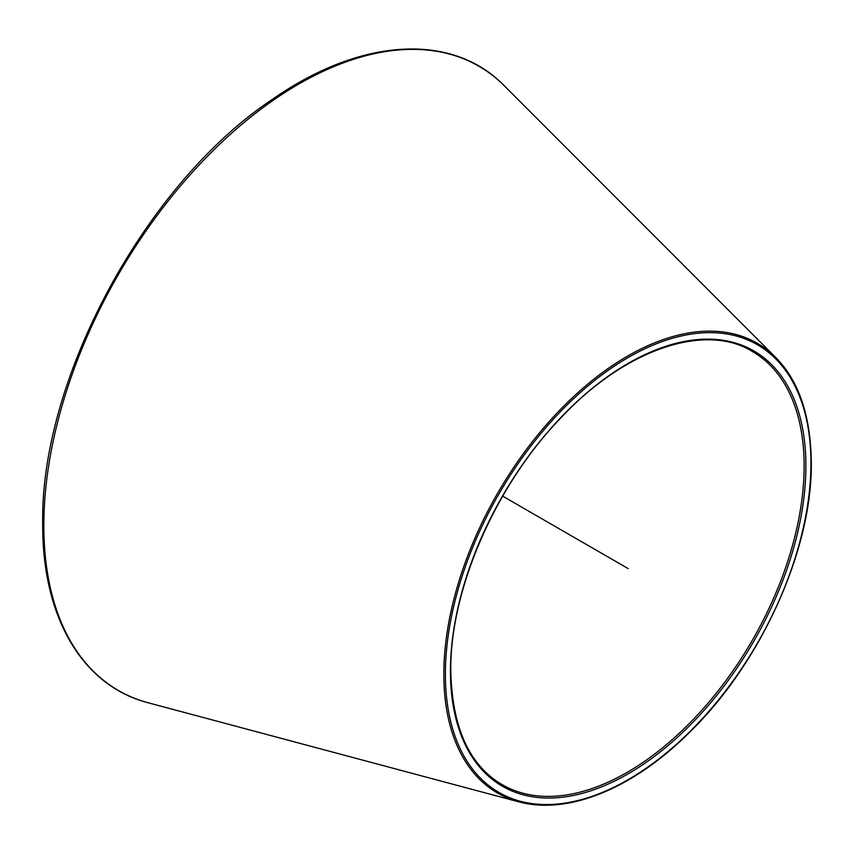 <?xml version="1.0" encoding="UTF-8"?>
<svg xmlns="http://www.w3.org/2000/svg" width="854" height="854" viewBox="0 0 854 854"><rect width="100%" height="100%" fill="white"/><g stroke="black" fill="none" stroke-linecap="round" stroke-linejoin="round"><path stroke-width="1.28" d="M502.686 496.153L628.16 568.593L502.686 496.153M752.331 351.485A250.105 144.401 -60 0 1 804.126 465.985A250.105 144.401 -60 0 1 694.953 717.68A250.105 144.401 -60 0 1 502.227 784.687C469.209 765.344 452.065 727.341 450.795 670.7C449.834 591.128 494.754 486.801 559.562 419.25C625.672 347.813 706.375 322.673 752.331 351.485M450.432 671.212A251.354 145.116 -60 0 1 628.16 363.366A251.354 145.116 -60 0 1 805.898 465.985A251.354 145.116 -60 0 1 628.16 773.831A251.354 145.116 -60 0 1 450.432 671.212M810.937 463.071A258.474 149.237 -60 0 1 628.16 779.638A258.474 149.237 -60 0 1 445.393 674.116A258.474 149.237 -60 0 1 628.16 357.548A258.474 149.237 -60 0 1 810.937 463.071M775.678 357.431C798.885 380.852 810.756 415.898 811.3 462.569C812.442 549.133 761.085 663.099 689.253 732.604C634.746 787.025 569.693 815.389 519.051 801.927A259.701 149.941 -60 0 1 443.834 674.212A259.701 149.941 -60 0 1 570.44 399.565A259.701 149.941 -60 0 1 775.678 357.431L504.404 85.87A360.431 208.098 -60 0 0 219.553 144.347A360.431 208.098 -60 0 0 43.842 525.53A360.431 208.098 -60 0 0 148.233 702.789C83.35 686.21 42.241 618.712 42.7 524.324C39.828 379.56 145.532 183.727 272.042 99.587C361.637 36.818 452.94 32.719 504.404 85.87M519.051 801.927L148.233 702.789"/></g></svg>

